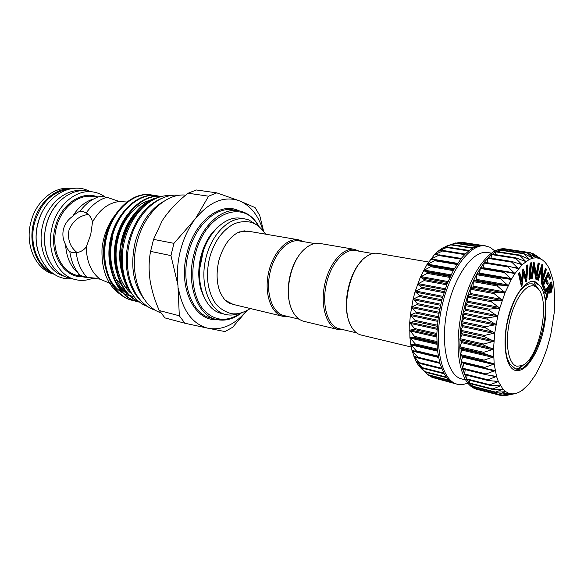 <?xml version="1.0" encoding="UTF-8"?>
<svg xmlns="http://www.w3.org/2000/svg" width="584" height="584" viewBox="0 0 584 584"><rect width="100%" height="100%" fill="white"/><g stroke="black" fill="none" stroke-linecap="round" stroke-linejoin="round"><path stroke-width="0.88" d="M288.292 316.594L282.919 316.324C271.144 313.666 264.099 293.869 268.399 273.4C272.546 252.908 286.824 237.557 298.687 239.82L303.643 241.667M298.687 239.82L247.82 231.133L239.469 231.914M225.453 300.337L232.928 304.359M284.152 315.608L283.912 315.55C272.436 312.944 265.589 293.621 269.793 273.662C273.838 253.675 287.759 238.703 299.322 240.922L314.681 243.564M300.475 253.507C290.138 265.676 285.32 289.204 290.036 304.468M359.321 251.222L354.554 249.368L319.93 243.455C314.849 242.645 309.724 244.528 304.563 249.091C290.379 261.106 283.744 293.511 292.058 310.133C294.993 316.316 298.935 320.054 303.884 321.331L304.067 321.375M354.554 249.368C343.1 247.149 328.974 263.399 324.624 284.912C320.12 306.388 326.66 326.96 338.048 329.507L343.253 329.697M372.826 253.544L355.247 250.529C344.093 248.361 330.325 264.209 326.076 285.182C321.674 306.125 328.026 326.208 339.122 328.712L339.348 328.763M349.174 321.784C342.224 305.06 348.692 273.473 361.657 260.829M361.248 335.055L361.073 335.019C357.182 334.026 353.926 331.223 351.312 326.624C340.771 309.666 349.166 268.662 365.526 257.223C369.774 253.989 373.891 252.697 377.884 253.354L428.619 262.019M470.025 285.678L470.229 289.189M434.978 378.176L455.119 383.666M429.817 375.585L432.116 377.432L453.155 382.878L449.841 380.731L446.818 377.658L444.11 373.68L439.832 363.175L437.321 349.75L436.781 334.143L438.277 317.309L441.738 300.307L446.942 284.211L453.556 270.027L461.126 258.603L465.127 254.128L469.186 250.558L473.237 247.923L477.238 246.244L481.114 245.536L484.187 245.674L489.866 247.2L494.94 250.989M477.274 246.236L455.688 242.937L445.964 246.295L451.629 244.535L442.073 248.28L447.505 247.112L438.168 251.142L443.387 250.602L434.299 254.843L439.336 254.974L430.532 259.362L435.416 260.187L426.919 264.618L431.693 266.165L423.517 270.553L428.211 272.823L420.385 277.086L425.05 280.072L417.582 284.109L422.247 287.795L415.136 291.518L419.845 295.884L413.1 299.205L417.903 304.191L411.508 307.038L416.436 312.601L410.377 314.907L415.472 320.974L409.727 322.675L415.02 329.172L409.574 330.223L415.093 337.077L409.902 337.442L415.684 344.56L410.713 344.217L416.772 351.51L411.983 350.451L418.334 357.824L413.691 356.05L420.319 363.584L415.808 360.948L422.772 368.227L418.29 365.088L425.626 372.271L421.071 368.373L428.744 375.308L449.87 380.753M459.644 242.272L456.732 243.09M463.44 242.542L462.477 242.703M467.857 383.228L462.243 384.681L457.403 384.279C441.796 380.819 433.635 346.356 441.394 308.914C448.972 271.436 470.032 242.951 485.742 245.908M515.234 393.631L504.671 395.777L511.927 393.908L501.196 395.594L508.708 393.258L497.911 394.456L505.744 391.696L494.867 392.353L502.985 389.207L492.115 389.294L500.503 385.812L489.699 385.309L489.947 384.768L498.349 381.542L487.662 380.439L487.837 379.782L496.546 376.417L498.342 381.52L502.97 389.192L505.729 391.689L508.722 393.258L511.905 393.901L515.234 393.631L518.658 392.455L522.132 390.419L529.053 383.929L535.652 374.592L541.631 362.919L546.719 349.524L550.705 335.026L554.231 312.681L554.785 298.373L553.851 285.328L552.814 279.481L549.668 269.523L547.58 265.559L545.171 262.355L542.478 259.96L539.514 258.442L536.324 257.814L532.951 258.121L526.841 252.485L536.302 257.814L530.316 252.689L539.528 258.442L533.594 253.85L539.331 257.77M496.546 376.417L486.041 374.738L486.122 373.964L495.144 370.555L484.873 368.285L484.851 367.38L494.159 364.007L484.114 361.138L484.034 360.124L493.611 356.868L483.713 353.393L483.698 352.305L493.524 349.239L483.8 345.18L483.851 344.042L493.896 341.238L484.377 336.625L484.494 335.45L494.728 332.989L485.443 327.872L485.618 326.682L495.999 324.624L486.976 319.054L487.217 317.864L497.685 316.316L488.954 310.316L489.253 309.148L499.787 308.111L491.348 301.789L491.699 300.665L502.255 300.183L494.115 293.628L494.517 292.555L505.043 292.664L497.218 285.941L497.656 284.948L508.131 285.62L500.59 278.86L501.065 277.955L511.431 279.24L504.182 272.48L504.569 271.655L514.898 273.575L507.941 266.895L508.175 266.143L518.468 268.728L511.796 262.172L511.905 261.501L522.125 264.698L515.701 258.383L515.687 257.785L525.812 261.566L519.475 255.033L529.425 259.369L523.213 253.266L532.929 258.128L529.425 259.369L522.147 264.683L514.898 273.575L511.431 279.24L505.058 292.62L499.802 308.067L497.699 316.272L494.728 332.989L493.524 349.239L494.159 364.007L496.546 376.417M484.749 368.248L461.163 362.306L462.645 356.568L460.221 355.167L461.988 349.568L459.769 347.465L461.805 342.093L459.82 339.326L462.09 334.267L460.374 330.858L462.842 326.201L461.418 322.207L464.061 318.024L462.951 313.513L465.718 309.863L464.944 304.906L467.799 301.855L467.361 296.526L470.251 294.124L470.171 288.511L473.055 286.788L473.31 280.977L476.15 279.962L476.741 274.049L479.486 273.75L480.406 267.83L504.445 271.64M483.129 268.041L484.479 262.26L507.941 266.122M538.068 288.35L534.572 283.89C533.674 283.101 533.973 282.758 535.477 282.86L539.85 285.649C542.857 289.284 544.762 295.029 545.573 302.877C546.369 312.688 545.339 323.171 542.492 334.325C539.923 343.779 536.565 351.765 532.411 358.284L526.936 364.993C522.965 368.687 519.169 370.008 515.555 368.949L509.869 364.073L507.226 358.262M539.01 289.919L536.857 286.781L532.316 283.839L529.155 283.868L525.848 285.233M516.847 366.241C508.226 364.292 504.613 342.728 509.774 320.499C514.811 298.227 526.958 282.408 535.083 286.379L537.893 288.481C551.077 301.081 539.171 359.233 522.096 365.628L516.847 366.241M249.434 231.41L242.944 230.987M114.99 215.153L114.267 216.168C110.069 222.599 107.098 229.592 105.354 237.133C103.127 246.645 103.018 256.215 105.01 265.851M121.187 214.876C116.172 221.847 112.668 229.629 110.675 238.214C108.368 248.12 108.317 258.048 110.515 267.99M127.115 215.116C121.822 222.278 118.136 230.337 116.063 239.294C113.668 249.602 113.676 259.873 116.085 270.115M149.942 200.422C136.495 203.071 121.939 220.248 117.858 239.659C112.581 260.5 119.318 285.043 132.006 294.015M148.132 202.955L140.839 207.502M133.101 215.394C127.531 222.73 123.669 231.06 121.508 240.396C119.034 251.091 119.1 261.705 121.72 272.232M141.496 208.78C132.561 216.817 126.509 227.483 123.326 240.761C120.99 250.799 120.917 260.851 123.093 270.91M109.281 277.977C112.734 284.751 117.326 289.825 123.063 293.19M124.297 293.869L130.013 296.066M114.8 279.714C118.245 286.35 122.815 291.321 128.495 294.628M129.728 295.292L134.51 297.198M112.457 238.571C107.186 259.318 113.975 283.758 126.706 292.693M114.267 216.168C107.514 225.409 103.434 236.118 102.032 248.302C101.207 270.991 107.945 286.766 122.253 295.635M157.899 197.655C143.08 199.859 126.684 218.62 122.1 240.287C117.289 259.135 121.618 282.189 131.648 293.497M131.203 292.839C124.282 283.627 120.844 271.852 120.888 257.507L122.866 240.44C127.115 220.307 141.875 202.101 155.782 198.509M151.942 195.019L151.198 194.91C133.378 191.18 111.646 210.561 105.835 237.009C98.835 265.545 111.748 296.103 132.225 300.307L132.955 300.497C112.486 296.292 99.572 265.72 106.58 237.155C112.391 210.693 134.123 191.289 151.942 195.019L154.242 195.472M157.322 195.837L156.57 195.72C138.773 191.99 117.034 211.496 111.201 238.089C104.171 266.786 117.048 297.482 137.517 301.68L138.255 301.87C117.793 297.679 104.916 266.961 111.945 238.236C117.785 211.627 139.532 192.107 157.322 195.837L159.651 196.297M161.702 196.501C144.007 192.997 122.436 212.612 116.617 239.177C109.953 266.253 121.056 295.913 139.612 302.016M139.306 301.775C121.392 295.11 110.829 265.829 117.377 239.331C123.085 213.189 144.175 193.611 161.644 196.516M132.59 300.402L134.904 300.869M135.284 300.928L137.678 301.183M138.072 301.205L138.634 301.227M135.262 300.994L132.955 300.497M139.926 302.249L138.255 301.87M126.896 202.02L119.384 201.509C108.456 202.779 99.499 209.612 92.52 222.008L90.724 234.644L86.271 246.996C83.578 250.339 80.234 252.222 76.234 252.646L72.555 252.689L69.817 251.638C71.168 261.442 74.664 269.385 80.307 275.458L87.001 277.32L100.054 279.181L111.223 283.839M119.384 201.509L106.967 197.304L100.076 196.348L98.638 196.801C91.491 199.283 85.249 204.137 79.913 211.379L82.877 211.503L86.184 212.912C89.564 214.963 91.673 217.993 92.52 222.008M95.871 278.181L84.249 277.144C80.643 276.152 78.643 274.896 78.256 273.392M69.817 251.638C68.262 250.434 66.868 248.083 65.612 244.579C62.977 239.849 62.254 234.702 63.459 229.125C65.028 223.657 68.116 219.387 72.708 216.321C75.497 213.656 77.898 212.007 79.913 211.379M92.133 199.436C84.352 202.181 77.876 207.816 72.708 216.321M105.492 197.224C101.791 194.457 97.718 192.72 93.272 191.99L87.257 191.048C70.671 187.931 51.538 203.341 46.297 225.373C39.909 249.054 51.567 274.246 69.438 278.079L75.336 279.575C81.22 280.999 87.111 280.524 93.002 278.152M93.272 191.99C76.686 188.873 57.524 204.4 52.253 226.577C45.837 250.412 57.466 275.743 75.336 279.575M48.567 259.07C44.085 248.762 43.282 237.535 46.158 225.373C48.844 215.153 53.655 206.802 60.597 200.319M64.605 276.356C47.501 271.83 36.697 247.47 42.822 224.701C47.873 203.561 65.985 188.471 82.14 190.727M37.829 250.507C35.514 241.871 35.493 232.928 37.748 223.679C39.675 216.211 42.873 209.649 47.355 203.977M51.18 272.129C36.909 264.851 29.156 243.032 34.478 223.015C40.624 203.123 51.837 191.895 68.138 189.347M71.671 188.588C55.078 185.486 36.026 200.604 30.864 222.256C24.557 245.528 36.266 270.356 54.137 274.21M70.971 188.705C55.217 187.88 38.442 202.706 33.609 222.811C27.776 244.543 37.398 268.019 53.538 273.83M141.284 301.11C128.297 289.547 122.677 264.537 128.604 241.447C134.948 219.073 146.204 204.634 162.374 198.115M147.708 306.505C128.458 300.249 116.968 269.64 124.589 240.637C130.947 213.795 151.84 194.143 170.404 195.677M238.608 313.535C234.293 315.141 230.045 315.477 225.869 314.542L225.504 314.455C209.824 310.87 199.991 286.109 205.327 260.566C210.459 234.987 229.235 216.087 245.061 218.949L248.828 219.927L256.756 224.949M225.504 314.455L221.197 313.382C205.495 309.783 195.625 285.101 200.933 259.668C206.05 234.191 224.825 215.379 240.681 218.248L245.061 218.949M203.458 250.434L199.618 269.151M203.48 296.146L200.794 288.963C198.1 279.006 198.093 268.319 200.772 256.902C203.144 247.448 206.992 239.374 212.321 232.673L217.62 227.125M198.932 278.13L201.655 290.927M185.778 195.114C166.228 192.932 143.737 213.934 136.89 242.937C128.823 273.765 140.729 306.191 160.768 312.768M164.199 201.078C150.219 208.941 140.503 222.825 135.05 242.74C130.137 265.691 133.167 284.481 144.124 299.103M195.509 218.613L173.959 243.346L170.944 255.595L150.584 251.383L153.555 239.374L162.199 220.737C168.827 210.634 177.463 201.465 188.106 193.224L196.333 189.982L216.795 192.859L238.33 200.436C223.504 195.925 209.225 201.984 195.509 218.613L208.59 196.195L216.795 192.859M193.574 221.256C187.508 230.001 183.055 240.068 180.201 251.47C177.448 262.902 176.689 274.1 177.93 285.058L170.944 255.595M178.39 288.438C182.661 310.542 192.289 323.755 207.276 328.069L184.924 323.251L179.317 315.783L177.93 285.058M262.946 230.446C258.654 216 251.164 206.269 240.469 201.261L255.069 207.59L259.719 215.445L263.618 231.279M207.276 328.069L225.008 331.581L232.644 327.274L246.762 310.761M209.517 328.536C222.964 330.157 235.279 324.281 246.463 310.914M240.469 201.261L238.33 200.436M173.959 243.346L153.555 239.374M188.106 193.224L208.59 196.195M179.317 315.783L159.271 310.527C154.753 300.417 151.665 290.248 150.022 280.028C148.657 269.837 148.84 260.289 150.584 251.383M159.271 310.527L164.936 317.9L184.924 323.251M215.124 229.746L211.97 233.286L206.378 241.842M77.051 252.543C69.971 246.93 67.313 239.294 69.073 229.636C73.131 220.694 79.541 215.627 88.293 214.438M76.234 252.646C77.533 262.866 81.125 271.093 87.001 277.32M65.612 244.579C66.262 256.442 70.131 265.676 77.212 272.283M78.11 273.188L80.307 275.458M106.967 197.304C99.003 199.567 92.075 204.772 86.184 212.912M86.271 246.996C86.534 261.493 91.126 272.224 100.054 279.181M120.888 257.507C121.049 266.64 122.735 274.882 125.954 282.233M228.286 302.556L234.425 304.717M549.902 291.489L550.449 290.92L550.77 284.912M550.997 291.014L551.559 286.386L551.186 284.262L549.011 287.671L550.15 291.642L550.997 291.014L550.449 290.92M551.559 286.386L551.011 286.291M518.497 369.314L523.855 364.642M515.971 369.073L518.366 368.292L522.658 365.35M545.157 292.139L551.61 282.079L552.398 287.335L551.208 292.255L549.894 293.263L548.763 290.817L546.529 299.833L546.266 298.358L548.383 288.642L545.368 293.343L545.157 292.139L544.609 292.036L551.062 281.984L551.61 282.079M521.913 286.379L519.008 273.443L519.782 272.699L521.87 282.05L523.446 269.18L526.235 277.78L527.228 265.552L527.972 264.837L526.615 281.751L523.717 272.757L521.913 286.379L521.351 286.277L518.439 273.349L519.782 272.699M529.527 279.298L530.761 263.077L531.484 262.8L530.243 278.999L529.527 279.298L528.965 279.203L530.199 262.99L531.484 262.8M532.075 278.969L531.382 278.904L534.148 262.501L536.601 275.502L538.704 263.055L539.353 263.136L536.601 279.364L534.163 266.589L532.075 278.969M538.265 280.335L537.718 279.751L542.383 264.691L542.426 280.101L545.952 268.676L546.456 269.246L541.857 284.167L541.791 268.954L538.265 280.335L537.163 279.656L541.821 264.603L542.383 264.691M542.726 285.408L548.529 272.575L550.624 277.955L550.062 279.21L548.332 274.772L546.522 278.772L548.252 283.16L547.69 284.408L545.96 280.021L543.682 285.072L545.434 289.438L544.865 290.708L542.726 285.408L542.178 285.313L547.982 272.48L548.529 272.575M545.368 293.343L544.828 293.248L544.609 292.036M548.5 289.336L547.996 289.248M546.266 298.358L545.719 298.256L547.931 289.35M546.529 299.833L545.982 299.738L545.719 298.256M549.894 293.263L548.493 291.92M526.476 281.889L525.907 281.795L523.556 274.02M527.972 264.837L526.659 265.464L527.228 265.552M525.79 276.283L526.659 265.464M523.6 269.041L522.877 269.085L523.446 269.18M521.497 280.378L522.877 269.085M519.008 273.443L518.439 273.349M530.761 263.077L530.199 262.99M536.455 279.349L535.9 279.254L533.9 268.151M539.353 263.136L538.704 263.055M536.309 273.845L538.149 262.968M531.382 278.904L530.819 278.809L533.586 262.413M541.74 284.043L541.186 283.948L541.229 270.764M541.857 284.167L541.186 283.948M545.952 268.676L545.398 268.589L542.434 278.196M537.718 279.751L537.163 279.656M544.865 290.708L544.317 290.606L542.178 285.313M547.69 284.408L547.15 284.313L545.682 280.627M550.062 279.21L549.515 279.115L548.055 275.385M507.153 249.492L526.841 252.485M503.138 250.193L503.853 248.996L500.298 249.923M499.072 251.879L500.057 249.74L496.407 251.58M494.991 254.536L496.152 251.463L492.443 254.208M490.947 258.143L492.166 254.164L488.18 257.821L511.599 261.493M486.99 262.669L488.18 257.821L484.238 262.391L476.741 274.049L473.31 280.977L467.361 296.526L462.951 313.513L460.374 330.858L459.769 347.465L460.221 355.167L462.564 368.774L463.754 363.175M487.384 380.33L464.557 374.658L465.207 369.606M485.815 374.665L462.564 368.774L466.66 379.396L467.091 375.293M469.558 383.403L469.405 380.169M466.93 379.461L469.273 383.403L472.2 386.491L472.127 384.177M475.697 388.477L475.215 387.287M472.493 386.411L475.405 388.63L478.646 389.47M478.829 389.805L501.196 395.594M478.07 389.63L476.5 389.221C467.601 386.637 461.776 376.432 459.039 358.613C455.162 332.245 463.229 292.869 477.15 270.151C486.676 254.843 496.042 247.747 505.24 248.864L506.846 249.112M465.587 379.914L461.696 378.928C447.439 375.819 440.066 344.268 447.154 310.089C454.067 275.882 473.252 249.769 487.582 252.514L491.553 253.135M457.403 384.279L453.14 382.87M451.629 244.535L473.296 247.886M422.006 369.241L418.29 365.088L415.808 360.948L411.983 350.451L410.713 344.217L409.902 337.442L409.727 322.675L410.377 314.907L413.1 299.205L415.136 291.518L420.385 277.086L426.919 264.618L434.299 254.843L438.168 251.142L442.073 248.28L447.388 245.784M441.803 368.92L420.392 363.562M418.246 358.029L439.883 363.365L418.319 358.036M416.567 351.758L438.387 357.036L416.626 351.765M437.358 350.064L415.392 344.867M436.81 342.545L414.764 337.45M436.766 334.588L414.647 329.61M437.226 326.317L415.056 321.463M438.197 317.849L415.976 313.133M439.657 309.337L417.399 304.76M441.584 300.899L419.297 296.475M443.95 292.686L421.655 288.401M446.709 284.817L424.415 280.678M449.819 277.422L427.539 273.421M453.235 270.611L430.985 266.742M456.885 264.486L434.679 260.727M460.71 259.121L438.569 255.478M464.66 254.602L442.599 251.054M468.645 250.974L446.694 247.514M472.609 248.273L450.804 244.893M476.427 246.506L454.863 243.207M479.829 245.667L458.82 242.469M481.399 245.521L462.616 242.667M462.462 356.211L493.48 363.562M461.842 349.144L492.962 356.357M461.689 341.618L492.903 348.677M462.01 333.734L493.305 340.625M462.798 325.624L494.166 332.34M464.054 317.419L495.473 323.938M465.747 309.235L497.21 315.564M467.864 301.213L499.342 307.352M470.354 293.475L501.846 299.424M473.186 286.145L504.664 291.912M476.318 279.342L507.766 284.926M479.683 273.151L511.088 278.568M483.238 267.669L514.584 272.94M511.321 266.976L518.198 268.107M518.117 263.53L521.87 264.136M523.22 260.698L525.549 261.07M527.673 258.697L529.177 258.938M531.754 257.602L532.703 257.748M535.528 257.42L536.083 257.507M532.411 358.284C526.753 367.431 521.147 371.497 515.592 370.475C506.014 368.416 501.941 344.516 507.686 319.806C513.292 295.044 526.804 277.575 535.776 282.072L539.85 285.649M97.448 197.231L93.36 196.567C78.387 193.684 61.094 207.707 56.356 227.687C50.574 249.156 61.057 272.005 77.212 275.407L84.249 277.144M97.93 197.049C81.899 190.063 60.546 204.495 55.195 227.402C48.348 252.398 63.437 277.933 82.724 276.772M193.778 254.894C200.232 227.176 221.197 207.4 238.484 210.722L232.943 209.875C215.62 206.546 194.662 226.205 188.231 253.777C180.522 283.452 192.085 314.126 210.795 318.039L216.219 319.433C197.545 315.535 186.033 284.729 193.778 254.894M219.774 319.229C196.312 324.251 177.361 289.533 186.909 253.449C194.253 221.497 220.475 201.319 238.798 210.773M258.391 226.081C243.849 197.903 204.539 213.182 195.114 255.223C190.063 275.845 193.589 297.803 203.378 309.564C214.43 321.215 226.818 322.404 240.564 313.141M531.506 359.62C535.937 352.904 539.601 344.472 542.492 334.325M523.388 367.694C536.324 357.627 546.726 324.799 545.573 302.877M507.182 249.441L530.601 253.003M503.569 249.28L527.089 252.865M499.78 250.091L523.395 253.712M495.874 251.879L519.585 255.551M491.911 254.639L515.701 258.383M487.939 258.34L511.796 262.172M484.012 262.961L507.941 266.895M480.209 268.428L504.182 272.48M479.216 273.947L510.628 279.386M477.055 273.794L501.065 277.955M476.573 274.677L500.59 278.86M475.88 280.225L507.335 285.832M473.617 280.649L497.656 284.948M473.179 281.619L497.218 285.941M472.784 287.109L504.269 292.898M470.47 288.109L494.517 292.555M470.069 289.16L494.115 293.628M469.996 294.504L501.488 300.475M467.653 296.066L491.699 300.665M467.295 297.176L491.348 301.789M467.55 302.286L499.035 308.447M465.214 304.395L489.253 309.148M464.915 305.534L488.954 310.316M465.492 310.33L496.947 316.696M463.2 312.951L487.217 317.864M462.966 314.119L486.976 319.054M463.857 318.528L495.269 325.076M461.645 321.616L485.618 326.682M461.469 322.784L485.443 327.872M462.667 326.733L494.02 333.471M460.564 330.237L484.494 335.45M460.455 331.391L484.377 336.625M461.937 334.814L493.224 341.735M459.98 338.683L483.851 344.042M459.936 339.808L483.8 345.18M461.681 342.655L492.881 349.736M459.893 346.823L483.698 352.305M459.922 347.889L483.713 353.393M461.893 350.13L493.005 357.364M460.309 354.524L484.034 360.124M460.404 355.525L484.114 361.138M462.579 357.123L493.582 364.489M461.214 361.678L484.851 367.38M463.711 363.533L494.604 371.015M462.586 368.175L486.122 373.964M489.465 375.227L496.042 376.848M464.389 373.928L487.837 379.782M494.261 381.009L497.875 381.914M466.601 378.863L489.947 384.768M497.816 385.579L500.057 386.141M469.186 382.921L492.421 388.864M501.123 389.126L502.569 389.491M472.084 386.06L495.217 392.017M504.445 391.696L505.357 391.93M475.252 388.258L498.283 394.207M507.846 393.309L508.379 393.448M478.654 389.491L501.576 395.419M503.525 395.273L505.05 395.667M532.265 253.85L533.9 254.098M443.278 248.047L442.781 247.966M440.044 250.967L438.861 250.777M465.192 254.062L443.402 250.565M437.65 254.879L434.978 254.441M439.241 254.843L461.25 258.449L439.321 254.865M457.622 263.362L431.182 258.916M435.248 259.982L457.389 263.712L435.299 259.989M454.264 268.764L427.546 264.151M453.819 269.545L427.072 264.91M453.71 269.742L431.466 265.888M451.045 274.852L424.123 270.071M450.622 275.721L423.677 270.918M450.264 276.466L427.992 272.48M448.023 281.539L420.962 276.59M447.636 282.488L420.553 277.51M447.11 283.795L424.816 279.67M445.271 288.737L418.115 283.605M444.92 289.744L417.757 284.591M444.3 291.599L421.998 287.335M442.833 296.329L415.64 291.029M442.533 297.38L415.334 292.051M441.876 299.774L419.589 295.373M440.767 304.206L413.567 298.731M440.519 305.286L413.319 299.782M439.891 308.191L417.626 303.636M439.102 312.236L411.932 306.593M438.912 313.323L411.749 307.659M438.365 316.703L416.136 312.009M437.869 320.287L410.764 314.491M437.737 321.375L410.647 315.557M437.328 325.178L415.151 320.346M437.08 328.244L410.085 322.302M437.007 329.303L410.026 323.346M436.796 333.486L414.676 328.529M436.737 335.975L409.888 329.902M436.722 336.997L409.902 330.909M436.774 341.494L414.72 336.413M436.839 343.356L410.187 337.172M436.89 344.319L410.267 338.129M437.255 349.079L415.275 343.896M437.379 350.269L410.968 344.012M437.482 351.159L411.107 344.896M438.219 356.13L416.334 350.845M438.46 357.415L412.413 351.108M439.65 362.54L417.867 357.182M416.691 357.313L414.158 356.693M441.519 368.212L419.845 362.795M417.429 361.839L416.304 361.554M443.774 373.088L422.239 367.635M419.283 365.767L418.823 365.65M446.366 377.089L424.999 371.628M449.191 380.169L428.079 374.738M451.979 382.243L431.437 376.928M453.235 382.914L435.014 378.198M303.972 321.353L338.136 329.529M339.231 328.734L356.576 332.873M446.855 377.709L425.626 372.271M444.161 373.767L422.801 368.351M441.818 368.964L420.319 363.584M481.128 245.536L459.644 242.265M483.545 245.587L463.404 242.528M509.869 364.073C504.956 357.218 503.678 338.603 507.744 320.689C512.518 302.461 518.534 287.854 529.155 283.868M244.433 230.848L237.673 232.717C229.045 237.476 222.738 246.908 218.752 261.004C216.16 273.027 216.62 283.408 220.132 292.139C224.431 300.935 226.76 301.505 229.6 303.271M265.625 234.177C261.566 228.526 257.602 224.913 253.741 223.336C249.426 220.964 238.878 220.752 231.833 225.096C221.022 231.877 213.54 243.083 209.379 258.719M127.721 287.861L125.217 286.853M122.822 285.539L122.144 285.094M121.085 284.342L116.333 279.685M89.797 191.442C70.569 180.85 44.026 197.1 37.96 223.636C30.091 251.792 48.465 281.174 71.927 278.714M179.171 195.311C158.505 192.881 136.408 213.656 129.765 241.637M200.662 287.854L200.794 288.963M238.484 210.722C247.193 212.299 254.077 217.613 259.143 226.665M216.219 319.433C224.847 321.404 233.264 319.229 241.484 312.893M211.97 233.286L212.321 232.673M155.621 310.286C133.962 304.023 121.881 271.845 129.757 241.659M250.397 308.542C244.141 312.301 238.841 314.061 234.476 313.827C229.278 314.404 218.197 308.527 214.569 301.921C207.422 290.029 205.685 275.641 209.371 258.756M537.893 288.481L536.857 286.781M522.096 365.628L518.366 368.292M513.584 393.879L504.744 395.769M541.171 259.172L534.024 254.12M500.13 249.733L523.213 253.266M496.261 251.441L519.475 255.033M492.319 254.113L515.687 257.785M488.377 257.734L511.905 261.501M484.479 262.26L508.175 266.143M480.69 267.633L504.569 271.655M461.345 362.591L484.873 368.285M462.732 368.993L486.041 374.738M464.557 374.658L487.662 380.439M466.777 379.498L489.699 385.309M469.361 383.469L492.115 389.294M472.259 386.528L494.867 392.353M475.427 388.637L497.911 394.456M503.036 395.353L504.671 395.777M507.459 249.222L530.316 252.689M531.841 253.587L533.594 253.85M469.266 250.492L447.49 247.076M465.229 254.025L443.336 250.521M411.209 347.013L361.16 335.034M299.19 319.192L284.028 315.579M283.014 316.346L232.833 304.337"/></g></svg>
